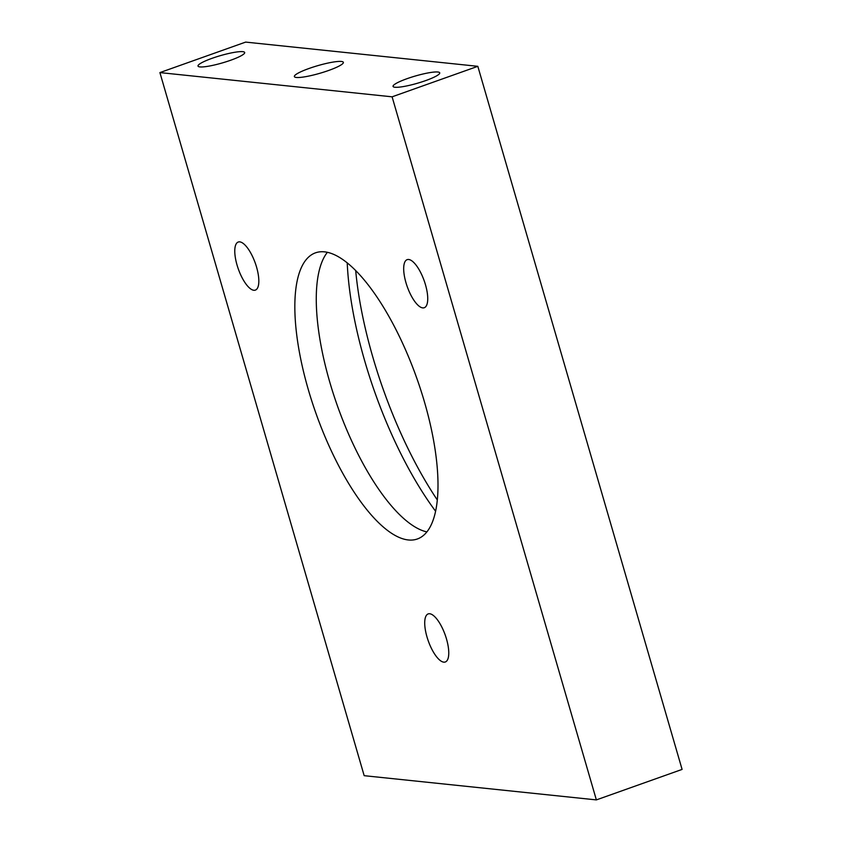 <?xml version="1.0" encoding="UTF-8"?>
<svg xmlns="http://www.w3.org/2000/svg" width="842" height="842" viewBox="0 0 842 842"><rect width="100%" height="100%" fill="white"/><g stroke="black" fill="none" stroke-linecap="round" stroke-linejoin="round"><path stroke-width="1.26" d="M425.673 80.6A24.302 3.768 -16.2 0 0 439.724 72.854A24.302 3.768 -16.2 0 0 407.096 78.664A24.302 3.768 -16.2 0 0 393.056 86.41A24.302 3.768 -16.2 0 0 425.673 80.6M230.634 60.256A24.302 3.768 -16.2 0 0 244.685 52.509A24.302 3.768 -16.2 0 0 212.058 58.319A24.302 3.768 -16.2 0 0 198.017 66.065A24.302 3.768 -16.2 0 0 230.634 60.256M355.682 270.493A207.479 72.949 -109.6 0 0 372.838 357.145A207.479 72.949 -109.6 0 0 437.293 499.927M435.577 511.22A200.47 70.486 70.4 0 1 364.807 361.229A200.47 70.486 70.4 0 1 347.22 262.82M328.622 70.475A25.513 3.957 -16.2 0 0 343.368 62.34A25.513 3.957 -16.2 0 0 309.119 68.444A25.513 3.957 -16.2 0 0 294.363 76.58A25.513 3.957 -16.2 0 0 328.622 70.475M426.989 636.931A25.513 8.967 -109.6 0 0 445.292 661.991A25.513 8.967 -109.6 0 0 446.492 638.973A25.513 8.967 -109.6 0 0 428.189 613.913A25.513 8.967 -109.6 0 0 426.989 636.931M405.96 282.68A25.513 8.967 -109.6 0 0 424.263 307.73A25.513 8.967 -109.6 0 0 425.463 284.712A25.513 8.967 -109.6 0 0 407.16 259.652A25.513 8.967 -109.6 0 0 405.96 282.68M237.044 265.051A25.513 8.967 -109.6 0 0 255.347 290.111A25.513 8.967 -109.6 0 0 256.557 267.093A25.513 8.967 -109.6 0 0 238.254 242.033A25.513 8.967 -109.6 0 0 237.044 265.051M308.372 389.846A151.865 53.404 -109.6 0 0 417.316 538.996A151.865 53.404 -109.6 0 0 424.463 401.96A151.865 53.404 -109.6 0 0 315.518 252.821A151.865 53.404 -109.6 0 0 308.372 389.846M327.401 252.295A151.865 53.404 -109.6 0 0 329.801 382.226A151.865 53.404 -109.6 0 0 426.862 531.902M159.906 72.591L364.176 775.682L596.368 799.9L392.098 96.819L159.906 72.591L245.632 42.1L477.824 66.318L392.098 96.819M477.824 66.318L682.094 769.409L596.368 799.9"/></g></svg>
